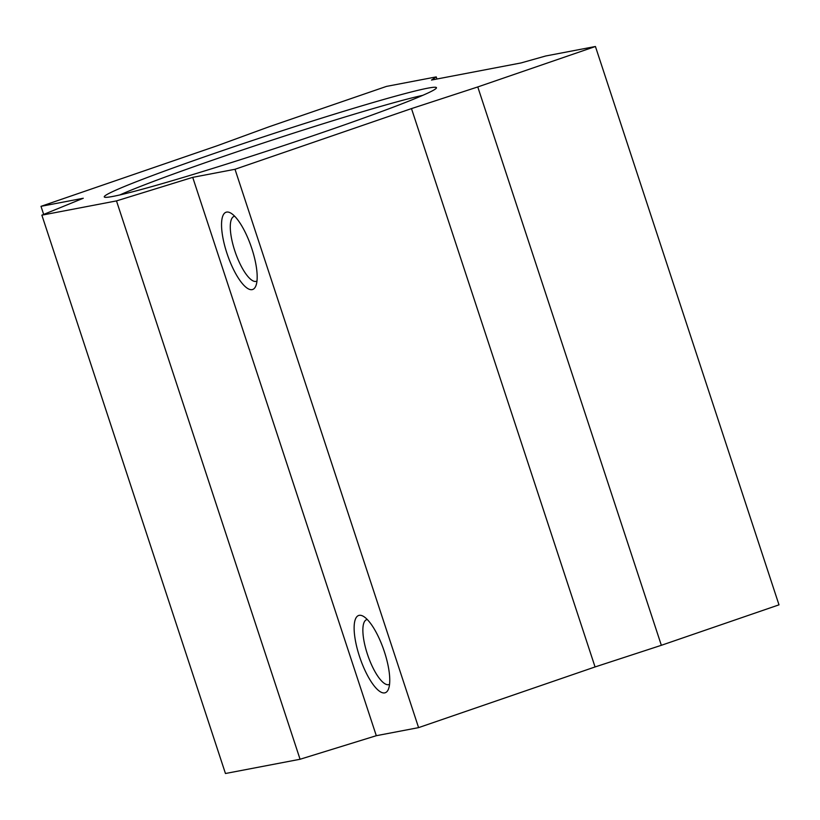 <?xml version="1.0" encoding="UTF-8"?>
<svg xmlns="http://www.w3.org/2000/svg" width="820" height="820" viewBox="0 0 820 820"><rect width="100%" height="100%" fill="white"/><g stroke="black" fill="none" stroke-linecap="round" stroke-linejoin="round"><path stroke-width="1.23" d="M323.592 132.123A174.845 7.318 161.8 0 1 104.365 197.056A174.845 7.318 161.8 0 1 217.136 152.458A174.845 7.318 161.8 0 1 436.465 87.863A174.845 7.318 161.8 0 1 323.592 132.123M422.782 95.345A171.575 7.185 -18.2 0 0 219.893 157.645A171.575 7.185 -18.2 0 0 119.812 194.955M389.551 684.29A34.317 10.537 71 0 1 388.987 684.546A34.317 10.537 71 0 1 388.536 684.669A34.317 10.537 71 0 1 367.627 654.811A34.317 10.537 71 0 1 366.673 619.643A34.317 10.537 71 0 1 367.124 619.52A34.317 10.537 71 0 1 367.268 619.5M384.693 692.89A40.856 12.546 71 0 1 359.508 656.492A40.856 12.546 71 0 1 359.201 615.338A40.856 12.546 71 0 1 363.198 616.23A40.856 12.546 71 0 1 383.811 650.034A40.856 12.546 71 0 1 388.352 689.364A40.856 12.546 71 0 1 384.693 692.89M256.967 281.034A34.317 10.537 71 0 1 256.404 281.291A34.317 10.537 71 0 1 255.953 281.414A34.317 10.537 71 0 1 235.043 251.555A34.317 10.537 71 0 1 234.089 216.388A34.317 10.537 71 0 1 234.54 216.265A34.317 10.537 71 0 1 234.684 216.244M252.109 289.634A40.856 12.546 71 0 1 226.925 253.236A40.856 12.546 71 0 1 226.617 212.093A40.856 12.546 71 0 1 230.615 212.985A40.856 12.546 71 0 1 251.227 246.779A40.856 12.546 71 0 1 255.768 286.108A40.856 12.546 71 0 1 252.109 289.634M545.679 55.996L521.018 62.945L431.474 80.052L436.24 76.895L386.486 86.397L268.837 126.854L217.474 145.652L41 206.332L83.281 198.255L41.871 215.158L116.491 200.9L192.72 177.356L235.012 169.279L411.486 108.599L477.773 86.94L595.422 46.494L545.679 55.996M41.871 215.158L225.449 773.506L300.069 759.258L376.298 735.704L418.589 727.627L595.064 666.947L661.351 645.299L779 604.842L595.422 46.494M436.24 76.895L436.927 79.007M41 206.332L43.665 214.42M116.491 200.9L300.069 759.258M192.72 177.356L376.298 735.704M235.012 169.279L418.589 727.627M411.486 108.599L595.064 666.947M477.773 86.94L661.351 645.299"/></g></svg>
